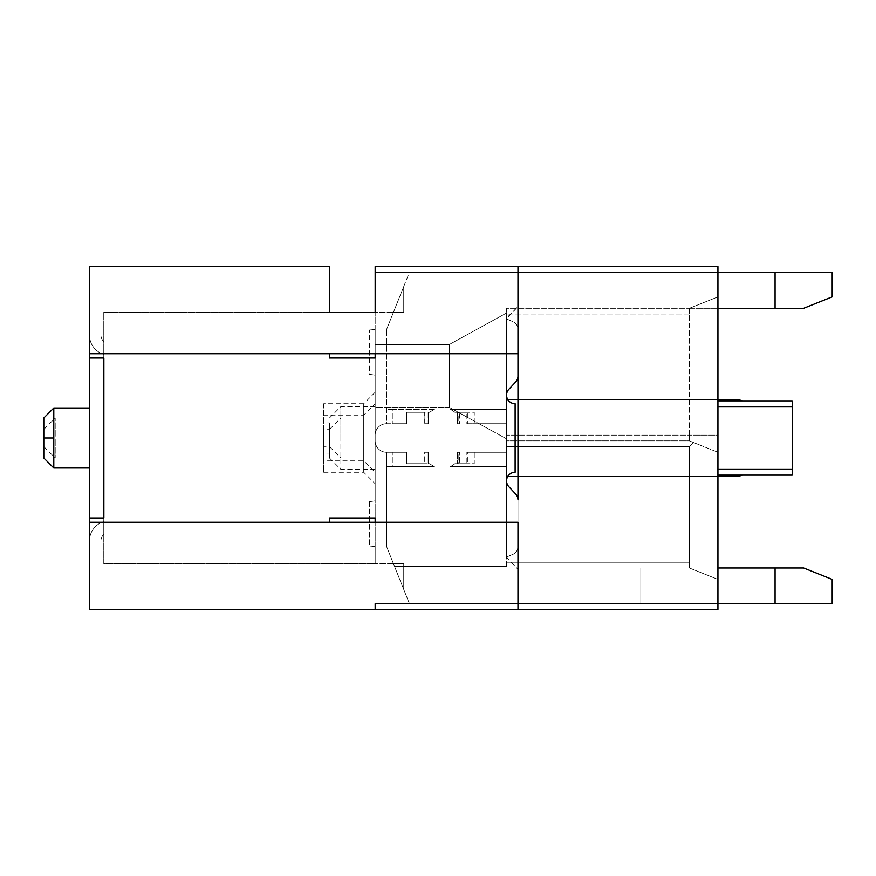 <?xml version="1.0" encoding="UTF-8"?>
<svg xmlns="http://www.w3.org/2000/svg" width="876" height="876" viewBox="0 0 876 876"><rect width="100%" height="100%" fill="white"/><g stroke="black" fill="none" stroke-linecap="round" stroke-linejoin="round"><path stroke-width="0.66" stroke-dasharray="4.38 3.29" d="M717.937 567.976L689.379 567.976L689.379 562.261L689.379 567.976L717.937 579.397L717.937 435.142L717.937 579.397L689.379 567.976L717.937 579.397L717.937 603.673L517.979 603.673L517.979 609.389L517.979 603.673L517.979 609.389L717.937 609.389L89.505 609.389L89.505 266.611L329.453 266.611L329.453 312.316L103.784 312.316L103.784 563.684L375.158 563.684L375.158 440.858A11.421 11.421 0 0 0 386.579 452.279A11.421 11.421 0 0 1 375.158 440.858L375.158 563.684L103.784 563.684L103.784 312.316L329.453 312.316L329.453 266.611L89.505 266.611L89.505 609.389L717.937 609.389L717.937 603.673L717.937 609.389L717.937 603.673L832.2 603.673L832.2 579.397L803.631 567.976L506.558 567.976L640.816 567.976L640.816 603.673L409.431 603.673L386.579 546.547L386.579 452.279L386.579 546.547L386.579 452.279L386.579 546.547L409.431 603.673L640.816 603.673L640.816 567.976L506.558 567.976L689.379 567.976L717.937 579.397L717.937 603.673L409.431 603.673L394.583 566.542L506.558 566.542L394.583 566.542L409.431 603.673L717.937 603.673L717.937 266.611L717.937 435.142L506.558 435.142L506.558 438.854L506.558 435.142L689.379 435.142L689.379 314.024L689.379 440.858L506.558 440.858L506.558 313.028L449.421 344.454L449.421 407.439L506.558 438.854L449.421 407.439L449.421 344.454L375.158 344.454L449.421 344.454L375.158 344.454L375.158 407.439L375.158 344.454L375.158 407.439L449.421 407.439L375.158 407.439L375.158 344.454L449.421 344.454L449.421 407.439L375.158 407.439L375.158 403.726L363.726 415.147L363.726 460.853L363.726 415.147L323.737 415.147L323.737 422.889L329.453 422.889L329.453 453.111L323.737 453.111L323.737 460.853L323.737 415.147M717.937 308.319L689.379 308.319L689.379 314.024L689.379 308.319L506.558 308.319L506.558 313.028L506.558 308.319L803.631 308.319L832.2 296.887L832.2 272.326L717.937 272.326L717.937 266.611L375.158 266.611L717.937 266.611L375.158 266.611L375.158 435.142A11.421 11.421 0 0 1 386.579 423.721L386.579 329.453L386.579 423.721A11.421 11.421 0 0 0 375.158 435.142L375.158 266.611L375.158 329.453L369.442 330.022L369.442 374.304L375.158 375.158L375.158 329.453L375.158 375.158L369.442 374.304L369.442 330.022L375.158 329.453L375.158 312.316L393.433 312.316L403.726 286.605L403.726 312.316L403.726 286.605L386.579 329.453L409.431 272.326L717.937 272.326L409.431 272.326L386.579 329.453L403.726 286.605L393.433 312.316L403.726 286.605L393.433 312.316L403.726 286.605L393.433 312.316L403.726 286.605L393.433 312.316L403.726 286.605L393.433 312.316L403.726 286.605L393.433 312.316L403.726 286.605L393.433 312.316L403.726 286.605L393.433 312.316L403.726 286.605L393.433 312.316L403.726 286.605L393.433 312.316L403.726 286.605L393.433 312.316L403.726 286.605L393.433 312.316L403.726 286.605L393.433 312.316L403.726 286.605L393.433 312.316L403.726 286.605L393.433 312.316L403.726 286.605L393.433 312.316L403.726 286.605L393.433 312.316L403.726 286.605L393.433 312.316L403.726 286.605L403.726 312.316L393.433 312.316L403.726 286.605L403.726 312.316L403.726 286.605L403.726 312.316L393.433 312.316L403.726 312.316L403.726 286.605L403.726 312.316L393.433 312.316L403.726 312.316L403.726 286.605L403.726 312.316L393.433 312.316L403.726 312.316L393.433 312.316L403.726 312.316L403.726 286.605L403.726 312.316L403.726 286.605L403.726 312.316L393.433 312.316L403.726 312.316L393.433 312.316L403.726 312.316L393.433 312.316L403.726 312.316L393.433 312.316L403.726 312.316L393.433 312.316L403.726 312.316L393.433 312.316L403.726 312.316L393.433 312.316L403.726 312.316L393.433 312.316L403.726 312.316L403.726 286.605L403.726 312.316L403.726 286.605L403.726 312.316L393.433 312.316L403.726 312.316L403.726 286.605L403.726 312.316L403.726 286.605L403.726 312.316L393.433 312.316L403.726 312.316L403.726 286.605L403.726 312.316L403.726 286.605L403.726 312.316L393.433 312.316L403.726 312.316L403.726 286.605L403.726 312.316L403.726 286.605L403.726 312.316L393.433 312.316L403.726 312.316L403.726 286.605L403.726 312.316L403.726 286.605L403.726 312.316L393.433 312.316L403.726 312.316L403.726 286.605L403.726 312.316L403.726 286.605L403.726 312.316L393.433 312.316L403.726 312.316L403.726 286.605L403.726 312.316L329.453 312.316L329.453 266.611L89.505 266.611L100.926 266.611L100.926 335.169A8.574 8.574 0 0 0 103.784 341.552L103.784 354.331L103.784 341.552A8.574 8.574 0 0 1 100.926 335.169A8.574 8.574 0 0 0 103.784 341.552A8.574 8.574 0 0 1 100.926 335.169L100.926 266.611L89.505 266.611L89.505 335.169L89.505 266.611L100.926 266.611L100.926 335.169A8.574 8.574 0 0 0 103.784 341.552A8.574 8.574 0 0 1 100.926 335.169A8.574 8.574 0 0 0 103.784 341.552A8.574 8.574 0 0 1 100.926 335.169L100.926 266.611L89.505 266.611L89.505 335.169A19.995 19.995 0 0 0 103.784 354.331A19.995 19.995 0 0 1 89.505 335.169A19.995 19.995 0 0 0 103.784 354.331A19.995 19.995 0 0 1 89.505 335.169L89.505 266.611L100.926 266.611L100.926 335.169A8.574 8.574 0 0 0 103.784 341.552A8.574 8.574 0 0 1 100.926 335.169A8.574 8.574 0 0 0 103.784 341.552A8.574 8.574 0 0 1 100.926 335.169L100.926 266.611L89.505 266.611L89.505 335.169A19.995 19.995 0 0 0 103.784 354.331A19.995 19.995 0 0 1 89.505 335.169L89.505 266.611L100.926 266.611L100.926 335.169A8.574 8.574 0 0 0 103.784 341.552A8.574 8.574 0 0 1 100.926 335.169A8.574 8.574 0 0 0 103.784 341.552A8.574 8.574 0 0 1 100.926 335.169L100.926 266.611L89.505 266.611L89.505 335.169A19.995 19.995 0 0 0 103.784 354.331A19.995 19.995 0 0 1 89.505 335.169L89.505 266.611L100.926 266.611L100.926 335.169A8.574 8.574 0 0 0 103.784 341.552A8.574 8.574 0 0 1 100.926 335.169L100.926 266.611L89.505 266.611L89.505 335.169L89.505 266.611L100.926 266.611L100.926 335.169A8.574 8.574 0 0 0 103.784 341.552A8.574 8.574 0 0 1 100.926 335.169L100.926 266.611L89.505 266.611L89.505 335.169A19.995 19.995 0 0 0 103.784 354.331A19.995 19.995 0 0 1 89.505 335.169A19.995 19.995 0 0 0 103.784 354.331A19.995 19.995 0 0 1 89.505 335.169L89.505 266.611L100.926 266.611L100.926 335.169A8.574 8.574 0 0 0 103.784 341.552A8.574 8.574 0 0 1 100.926 335.169L100.926 266.611L89.505 266.611L89.505 335.169A19.995 19.995 0 0 0 103.784 354.331A19.995 19.995 0 0 1 89.505 335.169L89.505 266.611L100.926 266.611L100.926 335.169A8.574 8.574 0 0 0 103.784 341.552A8.574 8.574 0 0 1 100.926 335.169L100.926 266.611L89.505 266.611L89.505 335.169A19.995 19.995 0 0 0 103.784 354.331A19.995 19.995 0 0 1 89.505 335.169L89.505 266.611L89.505 335.169A19.995 19.995 0 0 0 103.784 354.331A19.995 19.995 0 0 1 89.505 335.169A19.995 19.995 0 0 0 103.784 354.331A19.995 19.995 0 0 1 89.505 335.169L89.505 266.611L100.926 266.611L89.505 266.611L89.505 335.169A19.995 19.995 0 0 0 103.784 354.331A19.995 19.995 0 0 1 89.505 335.169A19.995 19.995 0 0 0 103.784 354.331A19.995 19.995 0 0 1 89.505 335.169L89.505 266.611L100.926 266.611L100.926 335.169A8.574 8.574 0 0 0 103.784 341.552A8.574 8.574 0 0 1 100.926 335.169L100.926 266.611L89.505 266.611L89.505 335.169A19.995 19.995 0 0 0 103.784 354.331A19.995 19.995 0 0 1 89.505 335.169L89.505 266.611L100.926 266.611L100.926 335.169L100.926 266.611L89.505 266.611L89.505 335.169A19.995 19.995 0 0 0 103.784 354.331A19.995 19.995 0 0 1 89.505 335.169L89.505 266.611L100.926 266.611L100.926 335.169A8.574 8.574 0 0 0 103.784 341.552A8.574 8.574 0 0 1 100.926 335.169L100.926 266.611L89.505 266.611L100.926 266.611L100.926 335.169A8.574 8.574 0 0 0 103.784 341.552A8.574 8.574 0 0 1 100.926 335.169L100.926 266.611L89.505 266.611L89.505 335.169A19.995 19.995 0 0 0 103.784 354.331A19.995 19.995 0 0 1 89.505 335.169L89.505 266.611L100.926 266.611L100.926 335.169A8.574 8.574 0 0 0 103.784 341.552A8.574 8.574 0 0 1 100.926 335.169L100.926 266.611L89.505 266.611L89.505 335.169L89.505 266.611L100.926 266.611L100.926 335.169A8.574 8.574 0 0 0 103.784 341.552A8.574 8.574 0 0 1 100.926 335.169L100.926 266.611L89.505 266.611L89.505 335.169L89.505 266.611L100.926 266.611L100.926 335.169A8.574 8.574 0 0 0 103.784 341.552A8.574 8.574 0 0 1 100.926 335.169L100.926 266.611L89.505 266.611L89.505 335.169A19.995 19.995 0 0 0 103.784 354.331A19.995 19.995 0 0 1 89.505 335.169L89.505 266.611L89.505 335.169A19.995 19.995 0 0 0 103.784 354.331A19.995 19.995 0 0 1 89.505 335.169L89.505 266.611L100.926 266.611L89.505 266.611L89.505 335.169A19.995 19.995 0 0 0 103.784 354.331A19.995 19.995 0 0 1 89.505 335.169L89.505 266.611L100.926 266.611L100.926 335.169L100.926 266.611L89.505 266.611L89.505 335.169A19.995 19.995 0 0 0 103.784 354.331A19.995 19.995 0 0 1 89.505 335.169L89.505 266.611L100.926 266.611L100.926 335.169A8.574 8.574 0 0 0 103.784 341.552A8.574 8.574 0 0 1 100.926 335.169L100.926 266.611L89.505 266.611L89.505 335.169A19.995 19.995 0 0 0 103.784 354.331A19.995 19.995 0 0 1 89.505 335.169L89.505 266.611L100.926 266.611L100.926 335.169A8.574 8.574 0 0 0 103.784 341.552A8.574 8.574 0 0 1 100.926 335.169L100.926 266.611L89.505 266.611L89.505 353.729L329.453 353.729L89.505 353.729L89.505 522.271L517.979 522.271L517.979 569.4L517.979 266.611M323.737 403.726L323.737 472.274L323.737 446.837L329.453 446.837L329.453 429.163L323.737 429.163L323.737 403.726L363.726 403.726L363.726 472.274L363.726 403.726L375.158 392.295L375.158 407.439L449.421 407.439L449.421 344.454L506.558 313.028L506.558 438.854L449.421 407.439L506.558 438.854L506.558 313.028L506.558 440.858L689.379 440.858L506.558 440.858L689.379 440.858L693.562 442.533L689.379 446.574L693.562 442.533L689.379 440.858L717.937 452.279L689.379 440.858L689.379 435.142L717.937 435.142L717.937 272.326L375.158 272.326M506.558 446.574L506.558 567.976L506.558 446.574L689.379 446.574L506.558 446.574M517.979 609.389L375.158 609.389L375.158 603.673L517.979 603.673L517.979 272.326L517.979 603.673L517.979 522.271L517.979 569.4L517.979 522.271L506.492 522.271M506.492 353.729L517.979 353.729L517.979 306.6L517.979 353.729L375.158 353.729L506.383 353.729M689.379 308.319L717.937 296.887L689.379 308.319M775.074 272.326L775.074 308.319M775.074 567.976L775.074 603.673M717.937 452.279L693.562 442.533L717.937 452.279M689.379 562.261L689.379 446.574L689.379 562.261L506.558 562.261L689.379 562.261M506.438 353.729L506.558 318.021L517.979 306.6L506.427 318.908L506.438 557.092L517.979 569.4L506.438 557.092L506.438 353.729M506.383 522.271L375.158 522.271L517.979 522.271L517.979 546.536L517.979 499.857A8.574 8.574 0 0 0 515.679 494.009L508.857 486.695A8.574 8.574 0 0 1 515.121 472.274L515.121 403.726A8.574 8.574 0 0 1 508.857 389.305L515.679 381.991A8.574 8.574 0 0 0 517.979 376.143L517.979 329.464A8.574 8.574 0 0 0 512.69 321.547L506.438 318.93L512.69 321.547A8.574 8.574 0 0 1 517.979 329.464L517.979 376.143A8.574 8.574 0 0 1 515.679 381.991L508.857 389.305A8.574 8.574 0 0 0 515.121 403.726L515.121 472.274A8.574 8.574 0 0 0 508.857 486.695L515.679 494.009A8.574 8.574 0 0 1 517.979 499.857L517.979 546.536A8.574 8.574 0 0 1 512.69 554.453A8.574 8.574 0 0 0 517.979 546.536A8.574 8.574 0 0 1 512.69 554.453L506.438 557.07L506.558 557.979L506.438 557.07L512.69 554.453A8.574 8.574 0 0 0 517.979 546.536L517.979 499.857A8.574 8.574 0 0 0 515.679 494.009L508.857 486.695A8.574 8.574 0 0 1 515.121 472.274L515.121 403.726A8.574 8.574 0 0 1 508.857 389.305L515.679 381.991A8.574 8.574 0 0 0 517.979 376.143L517.979 329.464A8.574 8.574 0 0 0 512.69 321.547A8.574 8.574 0 0 1 517.979 329.464L517.979 353.729L89.505 353.729M375.158 609.389L375.158 603.673L375.158 609.389L89.505 609.389L89.505 522.271L329.453 522.271L89.505 522.271M392.295 409.431L386.579 409.431L392.295 409.431L392.295 423.721L392.295 409.431L434.386 409.431A19.458 19.458 0 0 0 429.842 412.289L428.364 412.289L428.364 423.721L427.203 423.721L427.203 412.289L406.574 412.289L406.574 423.721L386.579 423.721A11.421 11.421 0 0 0 375.158 435.142L375.158 435.142A11.421 11.421 0 0 1 386.579 423.721L406.574 423.721L406.574 412.289L427.203 412.289L427.203 423.721L428.364 423.721L428.364 412.289L429.842 412.289A19.458 19.458 0 0 1 434.386 409.431L392.295 409.431M717.937 400.869L506.558 400.869L792.211 400.869L792.211 475.131L506.558 475.131L506.558 400.869L506.558 475.131L717.937 475.131M392.295 466.569L386.579 466.569L392.295 466.569L392.295 452.279L392.295 466.569L434.386 466.569L386.579 466.569L434.386 466.569A19.458 19.458 0 0 1 429.842 463.711A19.458 19.458 0 0 0 434.386 466.569A19.458 19.458 0 0 1 429.842 463.711L428.364 463.711L429.842 463.711A19.458 19.458 0 0 0 434.386 466.569L392.295 466.569M386.579 452.279L392.295 452.279L386.579 452.279A11.421 11.421 0 0 1 375.158 440.858L375.158 440.858A11.421 11.421 0 0 0 386.579 452.279L406.574 452.279L406.574 463.711L427.203 463.711L427.203 452.279L428.364 452.279L428.364 463.711L428.364 452.279L427.203 452.279L427.203 463.711L406.574 463.711L406.574 452.279L386.579 452.279M449.421 344.454L506.558 313.028L449.421 344.454M340.873 438L340.873 406.574L340.873 469.426L340.873 438L375.158 438L375.158 418.005L375.158 469.426L375.158 406.574L375.158 438L340.873 438M329.453 438L329.453 457.995L329.453 438M323.737 472.274L363.726 472.274L375.158 483.705L375.158 407.439L375.158 472.274L363.726 460.853L323.737 460.853M375.158 472.274L375.158 403.726M375.158 392.295L375.158 483.705M375.158 546.547L369.442 545.978L369.442 501.696L375.158 500.842L375.158 546.547L375.158 500.842L369.442 501.696L369.442 545.978L375.158 546.547L375.158 563.684L375.158 546.547L369.442 545.978L375.158 546.547M89.505 438L89.505 467.992L89.505 408.008L89.505 457.995L89.505 418.005L89.505 438L55.221 438L55.221 457.995L55.221 418.005L55.221 438L89.505 438M53.797 467.992L53.797 408.008M43.8 457.995L43.8 418.005M43.8 438L43.8 446.574L43.8 438M329.453 353.729L375.158 353.729L329.453 353.729L329.453 358.021L375.158 358.021L375.158 353.729L375.158 358.021L329.453 358.021L329.453 353.729L329.453 358.021L375.158 358.021L375.158 353.729M375.158 522.271L329.453 522.271L375.158 522.271L375.158 517.979L329.453 517.979L329.453 522.271L329.453 517.979L375.158 517.979L375.158 522.271L375.158 517.979L329.453 517.979L329.453 522.271M323.737 453.111L323.737 422.889M323.737 429.163L323.737 446.837M329.453 453.111L329.453 422.889M329.453 429.163L329.453 446.837M403.726 589.395L403.726 563.684L393.433 563.684L403.726 589.395L403.726 563.684L403.726 589.395L403.726 563.684L393.433 563.684L403.726 589.395L403.726 563.684L393.433 563.684L403.726 589.395L403.726 563.684L393.433 563.684L403.726 563.684L393.433 563.684L403.726 589.395L393.433 563.684L403.726 589.395L393.433 563.684L403.726 589.395L393.433 563.684L403.726 589.395L393.433 563.684L403.726 589.395L393.433 563.684L403.726 589.395L393.433 563.684L403.726 589.395L393.433 563.684L403.726 589.395L393.433 563.684L403.726 589.395L393.433 563.684L403.726 589.395L393.433 563.684L403.726 589.395L393.433 563.684L403.726 589.395L393.433 563.684L403.726 589.395L403.726 563.684L403.726 566.542L403.726 563.684L393.433 563.684L386.579 546.547L393.433 563.684L403.726 563.684L403.726 566.542L403.726 563.684L393.433 563.684L403.726 563.684L403.726 566.542L403.726 563.684L393.433 563.684L403.726 563.684L403.726 589.395L403.726 563.684L393.433 563.684L403.726 563.684L403.726 589.395L403.726 563.684L393.433 563.684L403.726 563.684L403.726 589.395L403.726 563.684L393.433 563.684L403.726 563.684L403.726 589.395L403.726 563.684L393.433 563.684L403.726 563.684L403.726 589.395L403.726 563.684L393.433 563.684L403.726 563.684L403.726 566.542L403.726 563.684L393.433 563.684L403.726 563.684L403.726 589.395L403.726 563.684L393.433 563.684L403.726 563.684L403.726 589.395L403.726 563.684L393.433 563.684L403.726 563.684L403.726 589.395L403.726 563.684L393.433 563.684L403.726 563.684L403.726 589.395L403.726 563.684L393.433 563.684L403.726 563.684L403.726 589.395L403.726 563.684L393.433 563.684L403.726 563.684L403.726 589.395M403.726 566.542L403.726 563.684L393.433 563.684L403.726 563.684L403.726 566.542M393.433 563.684L375.158 563.684L393.433 563.684M375.158 440.858L375.158 500.842L375.158 440.858M375.158 375.158L375.158 435.142L375.158 375.158L369.442 374.304L375.158 375.158M369.442 501.696L375.158 500.842L369.442 501.696M375.158 329.453L369.442 330.022L375.158 329.453M103.784 534.448L103.784 521.669L103.784 534.448A8.574 8.574 0 0 0 100.926 540.831L100.926 609.389L89.505 609.389L89.505 540.831A19.995 19.995 0 0 1 103.784 521.669A19.995 19.995 0 0 0 89.505 540.831A19.995 19.995 0 0 1 103.784 521.669A19.995 19.995 0 0 0 89.505 540.831L89.505 609.389L100.926 609.389L100.926 540.831A8.574 8.574 0 0 1 103.784 534.448A8.574 8.574 0 0 0 100.926 540.831L100.926 609.389L89.505 609.389L89.505 540.831A19.995 19.995 0 0 1 103.784 521.669A19.995 19.995 0 0 0 89.505 540.831A19.995 19.995 0 0 1 103.784 521.669A19.995 19.995 0 0 0 89.505 540.831L89.505 609.389L100.926 609.389L100.926 540.831A8.574 8.574 0 0 1 103.784 534.448A8.574 8.574 0 0 0 100.926 540.831L100.926 609.389L89.505 609.389L89.505 540.831A19.995 19.995 0 0 1 103.784 521.669A19.995 19.995 0 0 0 89.505 540.831A19.995 19.995 0 0 1 103.784 521.669A19.995 19.995 0 0 0 89.505 540.831L89.505 609.389L100.926 609.389L100.926 540.831A8.574 8.574 0 0 1 103.784 534.448A8.574 8.574 0 0 0 100.926 540.831A8.574 8.574 0 0 1 103.784 534.448A8.574 8.574 0 0 0 100.926 540.831A8.574 8.574 0 0 1 103.784 534.448A8.574 8.574 0 0 0 100.926 540.831L100.926 609.389L100.926 540.831A8.574 8.574 0 0 1 103.784 534.448A8.574 8.574 0 0 0 100.926 540.831A8.574 8.574 0 0 1 103.784 534.448A8.574 8.574 0 0 0 100.926 540.831L100.926 609.389L89.505 609.389L100.926 609.389L100.926 540.831A8.574 8.574 0 0 1 103.784 534.448A8.574 8.574 0 0 0 100.926 540.831A8.574 8.574 0 0 1 103.784 534.448A8.574 8.574 0 0 0 100.926 540.831L100.926 609.389L89.505 609.389L89.505 540.831L89.505 609.389L100.926 609.389L100.926 540.831L100.926 609.389L89.505 609.389L89.505 540.831A19.995 19.995 0 0 1 103.784 521.669A19.995 19.995 0 0 0 89.505 540.831L89.505 609.389L100.926 609.389L89.505 609.389L89.505 540.831A19.995 19.995 0 0 1 103.784 521.669A19.995 19.995 0 0 0 89.505 540.831L89.505 609.389L89.505 540.831A19.995 19.995 0 0 1 103.784 521.669A19.995 19.995 0 0 0 89.505 540.831A19.995 19.995 0 0 1 103.784 521.669A19.995 19.995 0 0 0 89.505 540.831A19.995 19.995 0 0 1 103.784 521.669A19.995 19.995 0 0 0 89.505 540.831L89.505 609.389L100.926 609.389L100.926 540.831A8.574 8.574 0 0 1 103.784 534.448A8.574 8.574 0 0 0 100.926 540.831L100.926 609.389L89.505 609.389L89.505 540.831A19.995 19.995 0 0 1 103.784 521.669A19.995 19.995 0 0 0 89.505 540.831L89.505 609.389L100.926 609.389L100.926 540.831L100.926 609.389L89.505 609.389L89.505 540.831A19.995 19.995 0 0 1 103.784 521.669A19.995 19.995 0 0 0 89.505 540.831L89.505 609.389L100.926 609.389L100.926 540.831A8.574 8.574 0 0 1 103.784 534.448A8.574 8.574 0 0 0 100.926 540.831L100.926 609.389L89.505 609.389L89.505 540.831A19.995 19.995 0 0 1 103.784 521.669A19.995 19.995 0 0 0 89.505 540.831L89.505 609.389L100.926 609.389L100.926 540.831A8.574 8.574 0 0 1 103.784 534.448A8.574 8.574 0 0 0 100.926 540.831L100.926 609.389L89.505 609.389L89.505 540.831A19.995 19.995 0 0 1 103.784 521.669A19.995 19.995 0 0 0 89.505 540.831L89.505 609.389L100.926 609.389L100.926 540.831A8.574 8.574 0 0 1 103.784 534.448A8.574 8.574 0 0 0 100.926 540.831L100.926 609.389L100.926 540.831L100.926 609.389L89.505 609.389L100.926 609.389L89.505 609.389L89.505 540.831A19.995 19.995 0 0 1 103.784 521.669A19.995 19.995 0 0 0 89.505 540.831L89.505 609.389L100.926 609.389L100.926 540.831A8.574 8.574 0 0 1 103.784 534.448A8.574 8.574 0 0 0 100.926 540.831L100.926 609.389L100.926 540.831A8.574 8.574 0 0 1 103.784 534.448A8.574 8.574 0 0 0 100.926 540.831L100.926 609.389L89.505 609.389L100.926 609.389L100.926 540.831A8.574 8.574 0 0 1 103.784 534.448A8.574 8.574 0 0 0 100.926 540.831L100.926 609.389L89.505 609.389L89.505 540.831L89.505 609.389L100.926 609.389L100.926 540.831A8.574 8.574 0 0 1 103.784 534.448A8.574 8.574 0 0 0 100.926 540.831L100.926 609.389L89.505 609.389L89.505 540.831A19.995 19.995 0 0 1 103.784 521.669A19.995 19.995 0 0 0 89.505 540.831L89.505 609.389L100.926 609.389L100.926 540.831A8.574 8.574 0 0 1 103.784 534.448A8.574 8.574 0 0 0 100.926 540.831L100.926 609.389L89.505 609.389L89.505 540.831L89.505 609.389L100.926 609.389L100.926 540.831A8.574 8.574 0 0 1 103.784 534.448A8.574 8.574 0 0 0 100.926 540.831L100.926 609.389L89.505 609.389L89.505 540.831A19.995 19.995 0 0 1 103.784 521.669A19.995 19.995 0 0 0 89.505 540.831L89.505 609.389L100.926 609.389L100.926 540.831A8.574 8.574 0 0 1 103.784 534.448M392.295 423.721L406.574 423.721L406.574 412.289L424.882 412.289L424.882 423.721L428.364 423.721L428.364 412.289L429.842 412.289A19.458 19.458 0 0 1 434.386 409.431A19.458 19.458 0 0 0 429.842 412.289L428.364 412.289L428.364 423.721L424.707 423.721L424.707 412.289L406.574 412.289L406.574 423.721L392.295 423.721M392.295 452.279L406.574 452.279L406.574 463.711L424.707 463.711L424.707 452.279L428.364 452.279L428.364 463.711L429.842 463.711L428.364 463.711L428.364 452.279L424.882 452.279L424.882 463.711L406.574 463.711L406.574 452.279L392.295 452.279M506.295 399.719L506.558 400.869L506.295 399.719L506.558 400.869L506.295 399.719L506.558 400.869L506.295 399.719L506.558 400.869L506.295 399.719L506.558 400.869L506.295 399.719L506.558 400.869L506.295 399.719L506.558 400.869L506.295 399.719L506.558 400.869L506.295 399.719L506.558 400.869L506.295 399.719L506.558 400.869L506.295 399.719L506.558 400.869L506.295 399.719L506.558 400.869L506.295 399.719L506.558 400.869L506.295 399.719L506.558 400.869L506.295 399.719L506.558 400.869L506.295 399.719L506.558 400.869L506.295 399.719L506.558 400.869L506.295 399.719L506.558 400.869L506.295 399.719L506.558 400.869L506.295 399.719L506.558 400.869L506.295 399.719L735.555 399.719A22.853 22.853 0 0 1 742.695 400.869L506.558 400.869L742.695 400.869A22.853 22.853 0 0 0 735.555 399.719L506.295 399.719L735.555 399.719A22.853 22.853 0 0 1 742.695 400.869A22.853 22.853 0 0 0 735.555 399.719L506.295 399.719L735.555 399.719A22.853 22.853 0 0 1 742.695 400.869A22.853 22.853 0 0 0 735.555 399.719L506.295 399.719L735.555 399.719A22.853 22.853 0 0 1 742.695 400.869A22.853 22.853 0 0 0 735.555 399.719L506.295 399.719L735.555 399.719A22.853 22.853 0 0 1 742.695 400.869A22.853 22.853 0 0 0 735.555 399.719L506.295 399.719L735.555 399.719A22.853 22.853 0 0 1 742.695 400.869A22.853 22.853 0 0 0 735.555 399.719L506.295 399.719L735.555 399.719A22.853 22.853 0 0 1 742.695 400.869A22.853 22.853 0 0 0 735.555 399.719L506.295 399.719L735.555 399.719A22.853 22.853 0 0 1 742.695 400.869A22.853 22.853 0 0 0 735.555 399.719L506.295 399.719L735.555 399.719A22.853 22.853 0 0 1 742.695 400.869A22.853 22.853 0 0 0 735.555 399.719L506.295 399.719L735.555 399.719A22.853 22.853 0 0 1 742.695 400.869A22.853 22.853 0 0 0 735.555 399.719L506.295 399.719L735.555 399.719A22.853 22.853 0 0 1 742.695 400.869A22.853 22.853 0 0 0 735.555 399.719L506.295 399.719L735.555 399.719A22.853 22.853 0 0 1 742.695 400.869A22.853 22.853 0 0 0 735.555 399.719L506.295 399.719L735.555 399.719A22.853 22.853 0 0 1 742.695 400.869A22.853 22.853 0 0 0 735.555 399.719L506.295 399.719L735.555 399.719A22.853 22.853 0 0 1 742.695 400.869A22.853 22.853 0 0 0 735.555 399.719L506.295 399.719L735.555 399.719A22.853 22.853 0 0 1 742.695 400.869A22.853 22.853 0 0 0 735.555 399.719L506.295 399.719L735.555 399.719A22.853 22.853 0 0 1 742.695 400.869A22.853 22.853 0 0 0 735.555 399.719L506.295 399.719L735.555 399.719A22.853 22.853 0 0 1 742.695 400.869A22.853 22.853 0 0 0 735.555 399.719L506.295 399.719L735.555 399.719A22.853 22.853 0 0 1 742.695 400.869A22.853 22.853 0 0 0 735.555 399.719L506.295 399.719L735.555 399.719A22.853 22.853 0 0 1 742.695 400.869A22.853 22.853 0 0 0 735.555 399.719L506.295 399.719M506.558 475.131L506.295 476.281L506.558 475.131L506.295 476.281L506.558 475.131L506.295 476.281L506.558 475.131L506.295 476.281L506.558 475.131L506.295 476.281L506.558 475.131L506.295 476.281L506.558 475.131L506.295 476.281L506.558 475.131L506.295 476.281L506.558 475.131L506.295 476.281L506.558 475.131L506.295 476.281L506.558 475.131L506.295 476.281L506.558 475.131L506.295 476.281L506.558 475.131L506.295 476.281L506.558 475.131L506.295 476.281L506.558 475.131L506.295 476.281L506.558 475.131L506.295 476.281L506.558 475.131L506.295 476.281L506.558 475.131L506.295 476.281L506.558 475.131L506.295 476.281L506.558 475.131L506.295 476.281L506.558 475.131L742.695 475.131L506.558 475.131M742.695 475.131A22.853 22.853 0 0 1 735.555 476.281L506.295 476.281L735.555 476.281A22.853 22.853 0 0 0 742.695 475.131A22.853 22.853 0 0 1 735.555 476.281L506.295 476.281L735.555 476.281A22.853 22.853 0 0 0 742.695 475.131A22.853 22.853 0 0 1 735.555 476.281L506.295 476.281L735.555 476.281A22.853 22.853 0 0 0 742.695 475.131A22.853 22.853 0 0 1 735.555 476.281L506.295 476.281L735.555 476.281A22.853 22.853 0 0 0 742.695 475.131A22.853 22.853 0 0 1 735.555 476.281L506.295 476.281L735.555 476.281A22.853 22.853 0 0 0 742.695 475.131A22.853 22.853 0 0 1 735.555 476.281L506.295 476.281L735.555 476.281A22.853 22.853 0 0 0 742.695 475.131A22.853 22.853 0 0 1 735.555 476.281L506.295 476.281L735.555 476.281A22.853 22.853 0 0 0 742.695 475.131A22.853 22.853 0 0 1 735.555 476.281L506.295 476.281L735.555 476.281A22.853 22.853 0 0 0 742.695 475.131A22.853 22.853 0 0 1 735.555 476.281L506.295 476.281L735.555 476.281A22.853 22.853 0 0 0 742.695 475.131A22.853 22.853 0 0 1 735.555 476.281L506.295 476.281L735.555 476.281A22.853 22.853 0 0 0 742.695 475.131A22.853 22.853 0 0 1 735.555 476.281L506.295 476.281L735.555 476.281A22.853 22.853 0 0 0 742.695 475.131A22.853 22.853 0 0 1 735.555 476.281L506.295 476.281L735.555 476.281A22.853 22.853 0 0 0 742.695 475.131A22.853 22.853 0 0 1 735.555 476.281L506.295 476.281L735.555 476.281A22.853 22.853 0 0 0 742.695 475.131A22.853 22.853 0 0 1 735.555 476.281L506.295 476.281L735.555 476.281A22.853 22.853 0 0 0 742.695 475.131A22.853 22.853 0 0 1 735.555 476.281L506.295 476.281L735.555 476.281A22.853 22.853 0 0 0 742.695 475.131A22.853 22.853 0 0 1 735.555 476.281L506.295 476.281L735.555 476.281A22.853 22.853 0 0 0 742.695 475.131A22.853 22.853 0 0 1 735.555 476.281L506.295 476.281L735.555 476.281A22.853 22.853 0 0 0 742.695 475.131A22.853 22.853 0 0 1 735.555 476.281L506.295 476.281L735.555 476.281A22.853 22.853 0 0 0 742.695 475.131A22.853 22.853 0 0 1 735.555 476.281L506.295 476.281L735.555 476.281A22.853 22.853 0 0 0 742.695 475.131A22.853 22.853 0 0 1 735.555 476.281L717.937 476.281M735.555 399.719A22.853 22.853 0 0 1 742.695 400.869M89.505 540.831L89.505 609.389L89.505 540.831A19.995 19.995 0 0 1 103.784 521.669A19.995 19.995 0 0 0 89.505 540.831L89.505 609.389L100.926 609.389L89.505 609.389L89.505 540.831A19.995 19.995 0 0 1 103.784 521.669A19.995 19.995 0 0 0 89.505 540.831L89.505 609.389L89.505 540.831M100.926 335.169L100.926 266.611L100.926 335.169M100.926 540.831L100.926 609.389L89.505 609.389L100.926 609.389L100.926 540.831M89.505 517.979L103.828 517.979L89.505 517.979L103.784 517.979L103.784 358.021L89.505 358.021M103.861 517.979L103.861 358.021M506.427 318.908L512.69 321.547L506.438 318.908M467.401 423.721L474.255 423.721L474.255 412.289L458.159 412.289L458.159 423.721L457.568 423.721L459.352 423.721L459.352 412.289L467.401 412.289L467.401 423.721L506.558 423.721L506.558 409.431L506.558 423.721L466.897 423.721L466.897 412.289L459.44 412.289L459.44 423.721L457.568 423.721L458.159 423.721L458.159 412.289L474.255 412.289L474.255 423.721L506.558 423.721L506.558 409.431L450.352 409.431A19.458 19.458 0 0 1 454.896 412.289L457.568 412.289L457.568 423.721L457.568 412.289L454.896 412.289A19.458 19.458 0 0 0 450.352 409.431L506.558 409.431L450.352 409.431A19.458 19.458 0 0 1 454.896 412.289A19.458 19.458 0 0 0 450.352 409.431L506.558 409.431L506.558 423.721L466.897 423.721M466.897 452.279L474.255 452.279L474.255 463.711L458.159 463.711L458.159 452.279L457.568 452.279L459.44 452.279L459.44 463.711L466.897 463.711L466.897 452.279L506.558 452.279L506.558 466.569L506.558 452.279L467.401 452.279L467.401 463.711L459.352 463.711L459.352 452.279L457.568 452.279L458.159 452.279L458.159 463.711L474.255 463.711L474.255 452.279L506.558 452.279L506.558 466.569L450.352 466.569A19.458 19.458 0 0 0 454.896 463.711L457.568 463.711L457.568 452.279L457.568 463.711L454.896 463.711A19.458 19.458 0 0 1 450.352 466.569L506.558 466.569L450.352 466.569A19.458 19.458 0 0 0 454.896 463.711A19.458 19.458 0 0 1 450.352 466.569L506.558 466.569L506.558 452.279L467.401 452.279M457.568 452.279L457.568 463.711L454.896 463.711L457.568 463.711L457.568 452.279M457.568 423.721L457.568 412.289L454.896 412.289L457.568 412.289L457.568 423.721M689.379 314.024L506.558 314.024L689.379 314.024M792.211 406.574L717.937 406.574M792.211 469.426L717.937 469.426M375.158 418.005L340.873 418.005L329.453 429.426M375.158 457.995L340.873 457.995L329.453 446.574M329.453 418.005L340.873 406.574L375.158 406.574M329.453 457.995L340.873 469.426L375.158 469.426M89.505 457.995L55.221 457.995L43.8 446.574M89.505 418.005L55.221 418.005L43.8 429.426"/><path stroke-width="1.31" d="M517.979 266.611L375.158 266.611L375.158 272.326L517.979 272.326L517.979 266.611L717.937 266.611L717.937 272.326L832.2 272.326L832.2 296.887L803.631 308.319L717.937 308.319M717.937 567.976L803.631 567.976L832.2 579.397L832.2 603.673L717.937 603.673L717.937 609.389L517.979 609.389L517.979 603.673L375.158 603.673L375.158 609.389L517.979 609.389M375.158 272.326L375.158 312.316L329.453 312.316L329.453 266.611L89.505 266.611L89.505 353.729L517.979 353.729L517.979 272.326L717.937 272.326L717.937 603.673L517.979 603.673L517.979 522.271L89.505 522.271L89.505 609.389L375.158 609.389M517.979 353.729L517.979 499.857A8.574 8.574 0 0 0 515.679 494.009L508.857 486.695A8.574 8.574 0 0 1 515.121 472.274L515.121 403.726A8.574 8.574 0 0 1 508.857 389.305L515.679 381.991A8.574 8.574 0 0 0 517.979 376.143L517.979 353.729M775.074 308.319L775.074 272.326M775.074 603.673L775.074 567.976M717.937 475.131L792.211 475.131L792.211 400.869L717.937 400.869M89.505 408.008L53.797 408.008L53.797 467.992L89.505 467.992M53.797 408.008L43.8 418.005L43.8 457.995L53.797 467.992M89.505 522.271L89.505 353.729M717.937 399.719L735.555 399.719L717.937 399.719M742.695 475.131A22.853 22.853 0 0 1 735.555 476.281L717.937 476.281M742.695 400.869A22.853 22.853 0 0 0 735.555 399.719M89.505 358.021L103.784 358.021L103.784 517.979L89.505 517.979M375.158 353.729L375.158 358.021L329.453 358.021L329.453 353.729M103.861 358.021L103.861 517.979M329.453 522.271L329.453 517.979L375.158 517.979L375.158 522.271M717.937 406.574L792.211 406.574M717.937 469.426L792.211 469.426M53.797 438L43.8 438"/></g></svg>
